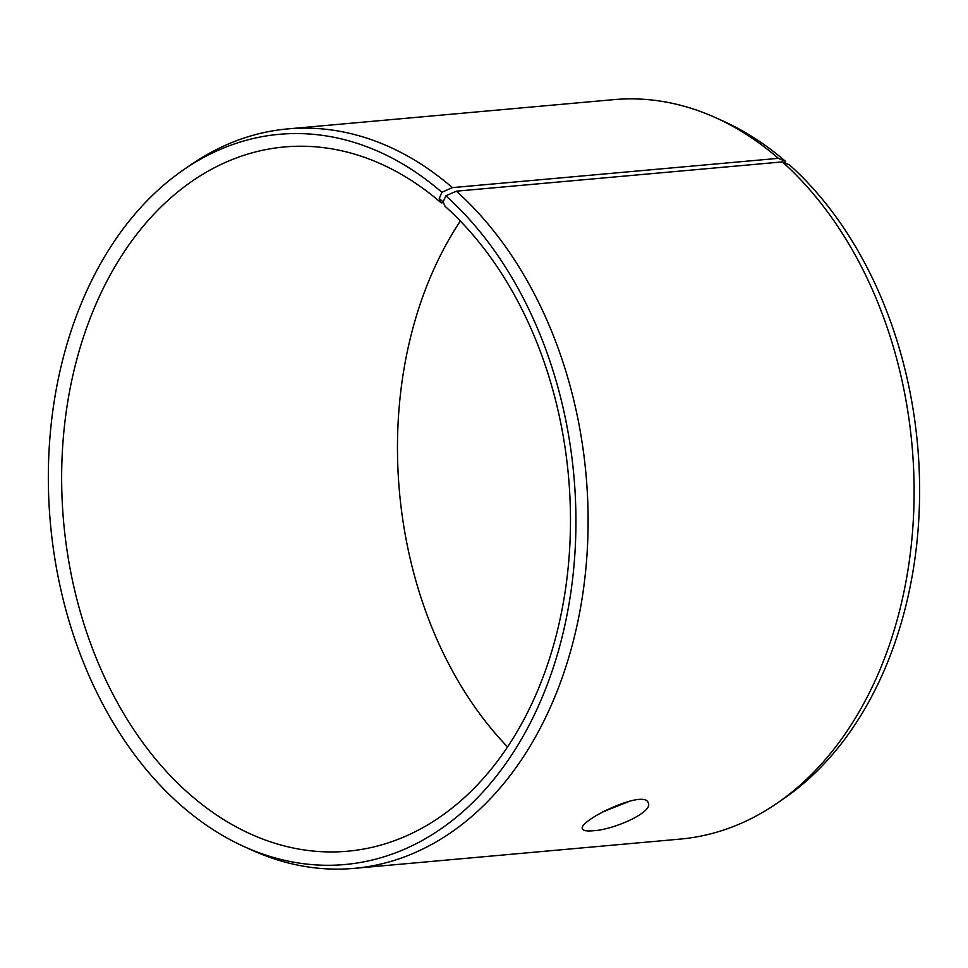 <?xml version="1.0" encoding="UTF-8"?>
<svg xmlns="http://www.w3.org/2000/svg" width="968" height="968" viewBox="0 0 968 968"><rect width="100%" height="100%" fill="white"/><g stroke="black" fill="none" stroke-linecap="round" stroke-linejoin="round"><path stroke-width="1.45" d="M605.157 811.232A353.538 253.459 84.9 0 1 604.456 810.99M507.583 746.933A353.538 253.459 84.9 0 1 460.357 221.067M776.977 803.307A371.216 266.127 84.9 0 0 914.095 496.015A371.216 266.127 84.9 0 0 782.398 161.898L789.549 164.947A366.594 262.812 84.9 0 1 919.6 494.89A366.594 262.812 84.9 0 1 784.189 798.346L776.977 803.307A371.216 266.127 84.9 0 1 680.177 839.099L354.167 868.369A371.216 266.127 84.9 0 1 252.551 850.412L244.565 846.806A366.594 262.812 84.9 0 1 50.372 522.938A366.594 262.812 84.9 0 1 183.751 169.654A366.594 262.812 84.9 0 1 441.868 192.293L439.254 198.488L441.178 202.869L443.477 202.663M183.751 169.654L190.962 164.693A371.216 266.127 84.9 0 1 287.762 128.901L613.773 99.631A371.216 266.127 84.9 0 1 715.388 117.588L723.374 121.194A366.594 262.812 84.9 0 1 785.556 161.426L778.357 158.341L452.346 187.623L441.868 192.293M784.903 162.963L785.556 161.426M715.388 117.588A371.216 266.127 84.9 0 1 778.357 158.341M782.398 161.898L456.388 191.18L445.861 195.814A366.594 262.812 84.9 0 1 555.584 660.43A366.594 262.812 84.9 0 1 244.565 846.806M456.388 191.18A371.216 266.127 84.9 0 1 582.591 595.26A371.216 266.127 84.9 0 1 354.167 868.369M287.762 128.901A371.216 266.127 84.9 0 1 452.346 187.623M445.861 195.814L443.162 201.925L439.254 198.488M443.162 201.925L445.026 206.257A353.538 253.459 84.9 0 1 565.227 591.097A353.538 253.459 84.9 0 1 347.681 851.211A353.538 253.459 84.9 0 1 63.61 521.752A353.538 253.459 84.9 0 1 284.435 146.954A353.538 253.459 84.9 0 1 441.178 202.869M602.81 811.862L630.725 800.802M592.948 830.762C586.777 831.318 583.293 830.701 582.482 828.935C577.049 821.203 644.857 788.472 648.221 802.92C653.642 811.983 613.736 829.927 592.948 830.762"/></g></svg>
